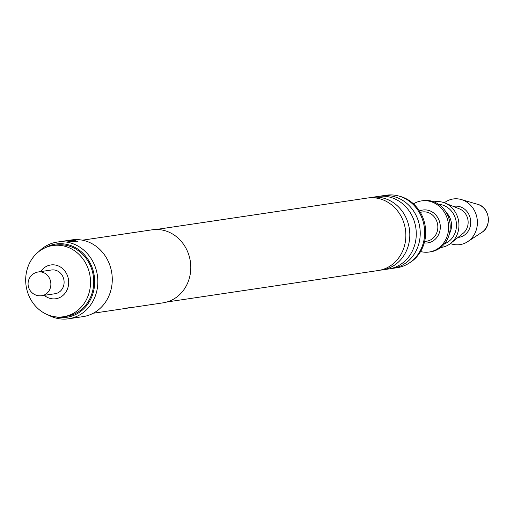 <?xml version="1.0" encoding="UTF-8"?>
<svg xmlns="http://www.w3.org/2000/svg" width="514" height="514" viewBox="0 0 514 514"><rect width="100%" height="100%" fill="white"/><g stroke="black" fill="none" stroke-linecap="round" stroke-linejoin="round"><path stroke-width="0.77" d="M166.941 301.988L378.24 270.525A36.648 32.928 -98.5 0 0 405.835 234.108A36.648 32.928 -98.5 0 0 375.895 197.986A36.648 32.928 -98.5 0 0 367.446 198.031L156.147 229.488M382.198 269.934L388.668 268.97A36.648 32.928 -98.5 0 0 416.256 232.553A36.648 32.928 -98.5 0 0 386.316 196.432A36.648 32.928 -98.5 0 0 377.874 196.476L371.404 197.44A36.648 32.928 81.5 0 1 379.846 197.395A36.648 32.928 81.5 0 1 409.786 233.517A36.648 32.928 81.5 0 1 382.198 269.934A36.648 32.928 81.5 0 1 380.206 270.165M55.062 293.725A12.002 10.781 -98.5 0 0 64.102 281.8A12.002 10.781 -98.5 0 0 54.298 269.972A12.002 10.781 -98.5 0 0 51.529 269.985L38.299 271.957A12.002 10.781 81.5 0 1 41.069 271.938A12.002 10.781 81.5 0 1 50.828 285.302A12.002 10.781 81.5 0 1 41.833 295.691L55.062 293.725M61.102 245.486A35.999 32.343 81.5 0 1 90.515 280.972A35.999 32.343 81.5 0 1 63.408 316.746A35.999 32.343 81.5 0 1 55.114 316.791A35.999 32.343 81.5 0 1 25.7 281.306A35.999 32.343 81.5 0 1 52.807 245.531A35.999 32.343 81.5 0 1 61.102 245.486M52.807 245.531L56.013 245.049A35.999 32.343 81.5 0 1 64.308 245.011A35.999 32.343 81.5 0 1 93.721 280.496A35.999 32.343 81.5 0 1 66.614 316.271L63.408 316.746M40.734 271.591A17.078 15.343 81.5 0 1 54.715 264.941A17.078 15.343 81.5 0 1 68.613 283.959A17.078 15.343 81.5 0 1 51.875 298.769A17.078 15.343 81.5 0 1 44.268 295.332M450.418 243.565A23.079 20.733 -98.5 0 0 454.684 244.658A23.079 20.733 -98.5 0 0 467.611 241.715A23.079 20.733 -98.5 0 0 477.114 218.752A23.079 20.733 -98.5 0 0 461.334 199.554A23.079 20.733 -98.5 0 0 458.527 198.95A23.079 20.733 -98.5 0 0 444.347 202.786M440.716 247.485A23.079 20.733 -98.5 0 0 450.752 243.302A23.079 20.733 -98.5 0 0 458.674 221.495A23.079 20.733 -98.5 0 0 444.745 202.946A23.079 20.733 -98.5 0 0 440.08 201.7A23.079 20.733 -98.5 0 0 433.919 201.867M420.58 251.532A25.848 23.22 -98.5 0 0 423.189 252.059A25.848 23.22 -98.5 0 0 429.145 252.027L430.745 251.789A25.848 23.22 -98.5 0 0 450.206 226.102A25.848 23.22 -98.5 0 0 429.087 200.627A25.848 23.22 -98.5 0 0 423.131 200.659L421.531 200.897A25.848 23.22 -98.5 0 0 413.481 203.859M429.145 252.027A25.848 23.22 -98.5 0 0 448.6 226.34A25.848 23.22 -98.5 0 0 427.487 200.865A25.848 23.22 -98.5 0 0 421.531 200.897M369.438 197.8A36.648 32.928 81.5 0 1 371.404 197.44M379.859 196.252A36.648 32.928 81.5 0 1 381.825 195.885A36.648 32.928 81.5 0 1 390.267 195.847A36.648 32.928 81.5 0 1 420.214 231.968A36.648 32.928 81.5 0 1 392.619 268.385A36.648 32.928 81.5 0 1 390.634 268.61M74.125 241.965A7.382 3.135 97.8 0 0 74.736 240.636L68.33 240.777C66.781 240.925 67.186 241.13 69.551 241.407L76.74 241.933L77.62 241.619L75.564 240.745A7.382 3.135 -82.2 0 1 74.986 242.01M48.239 315.005A38.768 34.836 -98.5 0 0 59.695 318.815A38.768 34.836 -98.5 0 0 68.632 318.77L83.062 316.624A38.768 34.836 -98.5 0 0 112.251 278.093A38.768 34.836 -98.5 0 0 80.576 239.877A38.768 34.836 -98.5 0 0 71.639 239.922L57.208 242.075A38.768 34.836 -98.5 0 0 38.801 251.622M74.736 240.636L75.564 240.745M68.632 318.77A38.768 34.836 -98.5 0 0 97.821 280.246A38.768 34.836 -98.5 0 0 66.145 242.03A38.768 34.836 -98.5 0 0 57.208 242.075M55.435 316.83A37.047 33.288 -98.5 0 0 58.236 317.35A37.047 33.288 -98.5 0 0 94.544 285.225A37.047 33.288 -98.5 0 0 64.398 243.97A37.047 33.288 -98.5 0 0 45.148 247.774M392.619 268.385L397.059 267.723A36.648 32.928 -98.5 0 0 424.648 231.306A36.648 32.928 -98.5 0 0 394.707 195.185A36.648 32.928 -98.5 0 0 386.265 195.224L381.825 195.885M93.297 313.232L162.97 302.855A36.924 33.172 -98.5 0 0 190.771 266.162A36.924 33.172 -98.5 0 0 160.606 229.771A36.924 33.172 -98.5 0 0 152.093 229.816L82.42 240.186M131.269 307.385L123.019 308.792M68.33 240.777L67.437 241.027M409.015 263.168A35.999 32.343 -98.5 0 0 425.258 226.475A35.999 32.343 -98.5 0 0 399.025 196.097M130.537 307.5L126.752 308.066M450.752 243.302L463.204 233.24A13.891 12.484 -98.5 0 0 467.971 220.114A13.891 12.484 -98.5 0 0 459.587 208.941L444.745 202.946M458.025 237.429A15.69 14.096 -98.5 0 0 470.74 222.234A15.69 14.096 -98.5 0 0 457.91 206.262A15.69 14.096 -98.5 0 0 453.412 206.448M444.481 243.777A20.309 18.247 -98.5 0 0 456.303 222.549A20.309 18.247 -98.5 0 0 439.856 204.437A20.309 18.247 -98.5 0 0 438.609 204.315M449.416 233.722A16.615 14.932 -98.5 0 0 446.255 212.5M424.615 241.503L426.71 241.188A14.771 13.268 -98.5 0 0 437.832 226.513A14.771 13.268 -98.5 0 0 425.759 211.954A14.771 13.268 -98.5 0 0 422.36 211.974L420.266 212.282M419.482 211.003A16.615 14.932 81.5 0 1 426.716 210.008A16.615 14.932 81.5 0 1 440.254 228.351A16.615 14.932 81.5 0 1 424.236 242.949M477.686 204.347C489.482 206.975 492.373 226.411 481.856 232.36A15.336 13.775 -98.5 0 0 488.171 217.107A15.336 13.775 -98.5 0 0 477.686 204.347L461.334 199.554M481.856 232.36L467.611 241.715M38.299 271.957A12.002 12.002 0 0 0 28.199 285.591A12.002 12.002 0 0 0 41.833 295.691M130.652 307.481L126.746 308.066"/></g></svg>
